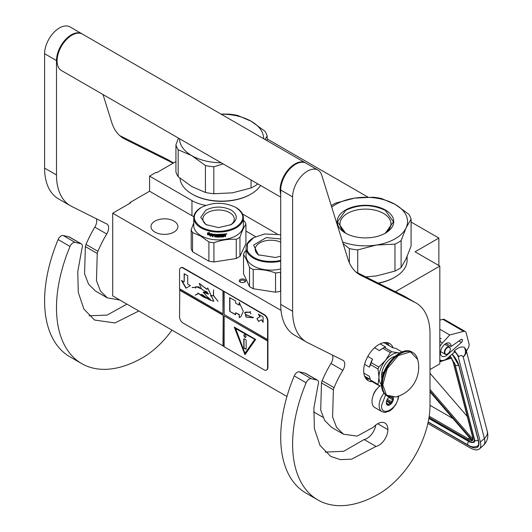 <?xml version="1.0" encoding="UTF-8"?>
<svg xmlns="http://www.w3.org/2000/svg" width="532" height="532" viewBox="0 0 532 532"><rect width="100%" height="100%" fill="white"/><g stroke="black" fill="none" stroke-linecap="round" stroke-linejoin="round"><path stroke-width="0.8" d="M395.449 291.702L439.818 266.086L439.818 363.881L430.002 369.547M411.083 222.024L438.867 238.063L415.08 251.802L439.818 266.086M267.15 138.925L367.918 197.106M175.926 161.588L156.707 172.687L156.115 172.341L149.572 176.119L191.966 200.597A33.642 19.425 0 0 0 205.738 205.405M242.512 213.984L277.152 233.98M438.867 238.063L438.867 265.535M129.948 203.244L129.948 202.559L149.572 191.227L191.966 215.706A33.642 19.425 180 0 0 193.814 216.697M149.572 176.119L149.572 191.227M237.831 226.765A33.642 19.425 0 0 0 237.033 226.446M245.93 231.068L255.593 236.64M322.997 417.307L313.621 411.894M286.947 396.5L112.698 295.892L112.698 213.206L130.54 202.905L129.948 202.559M112.698 213.206L281.016 310.382M239.38 281.262A3.199 1.842 180 0 1 241.641 279.007A3.199 1.842 180 0 1 245.558 280.311A3.199 1.842 180 0 1 244.727 282.093A3.199 1.842 180 0 1 240.211 282.093A3.199 1.842 180 0 1 239.38 281.262M173.957 232.092A13.46 7.767 180 0 1 159.287 233.774A13.46 7.767 180 0 1 150.982 226.599A13.46 7.767 180 0 1 154.925 221.106A13.46 7.767 180 0 1 169.588 219.417A13.46 7.767 180 0 1 177.901 226.599A13.46 7.767 180 0 1 173.957 232.092M244.388 282.266A2.354 1.357 180 0 0 244.826 281.475A2.354 1.357 180 0 0 244.74 281.122A2.354 1.357 0 0 0 242.16 280.125A2.354 1.357 0 0 0 240.112 281.475A2.354 1.357 0 0 0 240.191 281.827A2.354 1.357 180 0 0 240.55 282.266M398.648 396.134L398.175 398.993L396.007 404.26L392.569 408.722L389.55 411.056L384.975 412.44L381.943 411.662L374.801 407.545A13.46 7.767 -60 0 1 372.014 401.381A13.46 7.767 120 0 1 380.207 385.773M398.182 395.888C398.701 407.997 381.018 418.205 381.53 405.504L385.587 394.91M393.248 397.457A5.047 2.913 -60 0 1 393.427 398.634A5.047 2.913 -60 0 1 389.856 404.819A5.047 2.913 -60 0 1 386.292 402.757A5.047 2.913 -60 0 1 389.251 396.985M392.27 397.484A4.376 2.527 120 0 1 392.383 397.823L393.155 398.634L392.383 399.559A4.376 2.527 -60 0 1 391.532 401.746L391.439 403.063L390.235 403.362A4.376 2.527 -60 0 1 388.533 404.347L388.008 405.045L387.229 404.227A4.376 2.527 -60 0 1 387.196 404.207A4.376 2.527 -60 0 1 386.385 403.023L386.292 402.598M392.383 397.823L391.758 397.457M393.155 398.634L390.993 397.384M392.383 399.559L388.726 397.444M391.532 401.746L387.303 399.299M390.235 403.362L386.505 401.214M388.533 404.347L386.412 403.116M391.439 403.063L386.784 400.37M427.861 423.492L469.69 447.638A20.189 8.332 -131.3 0 0 479.412 448.935A20.189 8.332 -131.3 0 0 480.363 442.012L484.386 438.474L463.212 357.005C462.368 355.303 460.918 355.157 458.857 356.573L454.561 350.728L453.982 351.233L454.262 352.297L447.931 357.863A11.777 6.796 120 0 1 439.937 359.971L439.818 359.898A11.777 6.796 120 0 0 439.937 359.971M458.857 356.573L458.285 357.078L480.363 442.012M458.285 357.078A5.885 2.434 -131.3 0 0 453.982 351.233M466.072 349.83L466.404 351.113L468.06 348.28A5.047 2.913 120 0 0 469.005 343.758L466.165 332.833A5.047 2.913 120 0 0 465.234 331.496A5.047 2.913 120 0 0 463.658 331.35L442.843 319.333L439.818 320.118M442.843 319.333A5.047 2.913 -60 0 1 444.419 319.479L465.234 331.496M462.388 340.048A1.849 1.071 -60 0 1 461.45 342.428L447.179 354.97A7.568 4.369 -60 0 1 442.039 356.327A7.568 4.369 -60 0 1 442.039 347.589A7.568 4.369 -60 0 1 449.613 343.213A7.568 4.369 -60 0 1 451.176 346.492L460.925 339.576A1.849 1.071 -60 0 1 462.002 339.389A1.849 1.071 -60 0 1 462.341 339.875L461.251 339.389M463.658 331.35L449.753 334.961L442.444 342.941A11.777 6.796 120 0 0 439.818 346.578M454.561 350.728C458.152 347.482 461.39 346.339 464.263 347.303L466.039 349.704A10.933 10.933 0 0 1 466.065 349.79A10.933 7.701 -14.6 0 0 466.052 349.743M449.753 334.961L439.818 329.228M451.176 346.492L445.996 343.499M487.239 431.259C488.702 436.599 487.438 441.314 483.442 445.397A20.189 8.332 -131.3 0 0 484.386 438.474A10.933 7.701 -14.6 0 0 487.239 431.259L466.065 349.79A10.933 7.701 -14.6 0 1 463.212 357.005C465.846 354.226 466.198 350.994 464.263 347.303M450.019 355.742L450.358 356.766L449.806 356.214M471.851 439.711L471.871 440.463L430.002 391.891M472.862 437.344L453.331 362.232A0.838 0.592 -14.6 0 1 453.098 361.94L472.622 437.051A0.838 0.592 -14.6 0 0 472.862 437.344A9.25 3.817 -131.3 0 1 472.516 440.43L472.742 439.013M451.655 357.896L450.983 357.597L451.655 357.896M430.002 405.284L452.978 418.544M467.276 416.483L430.002 373.245M450.285 349.185A3.87 2.234 -60 0 0 448.356 347.283A3.87 2.234 -60 0 0 445.291 350.289A3.87 2.234 120 0 0 445.131 353.64A3.87 2.234 120 0 0 447.552 353.926A3.87 2.234 120 0 0 449.813 351.246A3.87 2.234 -60 0 0 450.285 349.185L450.285 348.912A4.203 2.427 -60 0 1 450.285 349.052M450.285 348.912A4.203 2.427 -60 0 0 449.414 346.99A4.203 2.427 -60 0 0 444.858 350.109A4.203 2.427 120 0 0 445.211 354.272A4.203 2.427 120 0 0 447.312 354.066A4.203 2.427 120 0 0 447.432 353.993M331.243 205.598A46.264 26.706 0 0 1 332.759 204.68A46.264 26.706 0 0 1 335.971 202.991L354.591 198.13L373.205 197.232A46.264 26.706 180 0 1 381.584 198.529L395.183 204.394A42.055 24.279 180 0 0 354.591 198.13A42.055 24.279 0 0 0 335.732 204.414A42.055 24.279 0 0 0 331.715 207.101M342.608 241.96A42.055 24.279 0 0 0 376.357 245.039L394.977 244.141A46.264 26.706 0 0 0 398.182 242.452A46.264 26.706 0 0 0 401.108 240.597L401.108 267.536L406.096 258.771L411.083 246.043L411.083 219.104A46.264 26.706 180 0 0 408.842 214.263L395.243 204.428A42.055 24.279 180 0 1 406.096 227.869L411.083 219.104M365.836 276.913L376.357 275.942L394.977 271.081A46.264 26.706 0 0 0 398.182 269.392A46.264 26.706 0 0 0 401.108 267.536M378.425 283.204A40.798 23.554 0 0 0 394.318 277.524L394.917 277.179A41.636 24.04 0 0 1 378.172 283.071M407.106 256.504L407.106 260.181A41.636 24.04 180 0 1 394.917 277.179L394.318 277.518A40.798 23.554 180 0 1 394.318 277.524M343.127 243.623L349.364 248.604L349.364 262.761M346.512 233.681A25.503 14.723 0 0 1 339.968 223.832A25.503 14.723 0 0 1 347.436 213.425A25.503 14.723 180 0 1 375.233 210.233A25.503 14.723 180 0 1 390.98 223.832A25.503 14.723 180 0 1 384.43 233.681M349.364 248.604A46.264 26.706 0 0 0 357.743 249.9L357.743 272.869M401.108 240.597L406.096 227.869A42.055 24.279 0 0 1 376.357 245.039L357.743 249.9M345.487 210.047A28.263 16.319 0 0 0 345.487 233.122A28.263 16.319 0 0 0 385.454 233.122A28.263 16.319 180 0 1 385.454 233.122A28.263 16.319 180 0 0 385.454 210.047A28.263 16.319 180 0 0 345.487 210.047M394.977 244.141L394.977 271.081M345.587 233.176L337.481 221.804L345.68 210.373C358.874 204.115 372.067 204.115 385.268 210.373L393.467 221.804L385.361 233.176M205.425 192.444L205.425 165.505L191.773 155.637L178.173 149.765L178.173 176.71L191.826 186.572L205.425 192.444A46.264 26.706 0 0 0 213.811 193.741L232.424 192.843L251.038 187.982A46.264 26.706 0 0 0 254.249 186.293A46.264 26.706 0 0 0 257.175 184.438L257.621 183.799M257.175 183.54L257.175 184.438M192.099 194.08L192.69 194.419A40.798 23.554 0 0 0 250.386 194.419L250.978 194.08A41.636 24.04 0 0 1 192.099 194.08A41.636 24.04 0 0 1 179.949 178.2M260.547 185.488A41.636 24.04 180 0 1 250.978 194.08L250.386 194.419M178.426 138.074L175.926 144.93L175.926 171.869A46.264 26.706 0 0 0 178.173 176.71M221.186 114.2A42.055 24.279 180 0 1 251.25 121.296L237.651 115.431A46.264 26.706 180 0 0 229.272 114.134L220.946 114.067M251.25 121.296L264.903 131.165A46.264 26.706 180 0 1 267.15 135.999L267.15 140.741M175.926 144.93A46.264 26.706 0 0 0 178.173 149.765M205.425 165.505A46.264 26.706 0 0 0 213.811 166.802L213.811 193.741M223.134 163.889L213.811 166.802M191.826 155.67A42.055 24.279 0 0 0 221.186 162.765M251.303 121.329A42.055 24.279 180 0 1 263.593 138.686M179.483 138.686A42.055 24.279 0 0 0 191.773 155.637M264.923 139.451L267.15 135.999M251.038 180.002L251.038 187.982M280.57 291.41L280.57 272.198A27.757 16.027 180 0 1 278.09 272.65A27.757 16.027 180 0 1 275.543 272.976L275.543 292.188L280.716 291.323M280.716 268.939A24.811 14.324 180 0 1 277.325 269.624A24.811 14.324 180 0 1 246.09 255.786L246.09 247.959A24.811 14.324 180 0 1 253.358 237.824A24.811 14.324 180 0 1 253.584 237.698M280.716 261.112A24.811 14.324 180 0 1 277.325 261.791A24.811 14.324 180 0 1 246.09 247.959M280.716 260.381L277.199 261.099C262.562 262.502 252.64 259.197 247.427 251.177L247.427 243.909L253.717 237.618L264.61 233.987L280.716 234.705M280.716 256.138L275.523 257.488L258.293 254.821L253.598 245.059L266.293 237.598L280.716 238.948M280.716 242.213A15.694 9.064 0 0 0 266.845 240.531A15.694 9.064 0 0 0 255.207 249.289A15.694 9.064 0 0 0 259.097 255.26M246.09 250.579L244.886 251.589A27.757 16.027 180 0 0 243.536 254.495L243.536 273.707L249.521 286.608L253.205 288.73L275.543 292.188M253.205 288.73L253.205 269.518C260.653 269.086 268.095 270.243 275.543 272.976M253.205 269.518A27.757 16.027 180 0 1 249.521 267.39L249.521 286.608M243.536 254.495L246.529 259.756L249.521 267.39M235.929 207.507A24.811 14.324 180 0 1 243.377 217.734L243.377 225.568A24.811 14.324 180 0 1 236.108 235.696A24.811 14.324 180 0 1 209.069 238.802A24.811 14.324 180 0 1 193.754 225.568L193.754 217.734A24.811 14.324 180 0 1 201.016 207.606L201.375 207.4C212.833 201.96 224.298 201.96 235.756 207.4C245.172 214.017 245.172 220.634 235.756 227.25C224.298 232.69 212.833 232.69 201.375 227.25C191.959 220.634 191.959 214.017 201.375 207.4M193.754 222.968L191.201 229.631L191.201 248.85L192.544 251.749L208.896 261.192L213.924 261.97L236.268 258.512L239.945 256.391L245.93 243.49L245.93 224.278A27.757 16.027 180 0 0 244.587 221.372L243.377 220.361M192.544 251.749L192.544 232.537A27.757 16.027 180 0 1 191.201 229.631M192.544 232.537L200.724 236.068L208.896 241.974L208.896 261.192M213.924 261.97L213.924 242.752A27.757 16.027 180 0 1 208.896 241.974M213.924 242.752C221.372 240.018 228.82 238.868 236.268 239.3L236.268 258.512M239.945 256.391L239.945 237.172A27.757 16.027 180 0 1 238.19 238.289A27.757 16.027 180 0 1 236.268 239.3M207.899 234.393L208.198 234.04L211.39 234.738L212.035 233.914L212.035 235.656L210.22 236.208L210.805 235.47L207.626 234.725L208.045 234.22M209.295 232.517L208.704 233.242L211.902 233.894L211.324 234.632L208.132 233.927L207.493 234.685L207.493 232.93L209.295 232.517M211.995 233.708L211.423 234.446L208.271 233.754L207.493 234.685M223.566 236.241L223.566 234.127L225.362 233.874L225.628 236.534L224.989 236.634L224.717 235.496L224.078 235.583L223.812 236.8L221.179 237.046L220.913 234.865L220.281 234.891L220.281 237.092L219.656 237.112L219.656 234.911L217.748 235.004L217.847 235.43L219.257 235.643L218.998 237.126L216.404 237.073L216.145 235.876L215.32 235.822L215.32 236.999L214.709 236.953L214.709 234.752L213.126 234.579L213.026 235.078L214.456 235.237L214.456 235.749L213.026 235.583L213.026 236.767L212.414 236.68L212.414 234.186L216.404 234.366L216.664 236.494L218.512 236.614L218.512 235.942L217.109 235.709L217.369 234.399L223.048 234.18L223.048 234.692L221.578 234.905L221.578 235.33L222.742 235.23L222.742 235.743L221.578 235.836L221.578 236.427L223.566 236.241M225.229 235.184L225.628 235.437L225.229 235.184M217.748 234.998L219.656 234.911M214.709 236.953L214.762 234.559L213.026 234.652M218.612 236.028L217.369 235.929M226.06 234.093L226.931 233.92L225.994 234.027M243.377 217.734A24.811 14.324 180 0 1 236.108 227.869A24.811 14.324 180 0 1 209.069 230.974A24.811 14.324 180 0 1 193.754 217.734M205.957 210.047C214.363 206.117 222.768 206.117 231.174 210.047C237.984 214.901 237.984 219.749 231.174 224.604L218.566 227.623L205.957 224.604L200.73 217.322L205.957 210.047M230.369 225.043A15.694 9.064 0 0 0 234.26 219.071A15.694 9.064 0 0 0 224.571 210.699A15.694 9.064 0 0 0 207.467 212.66A15.694 9.064 0 0 0 202.872 219.071A15.694 9.064 0 0 0 206.762 225.043M239.945 237.172C241.94 231.294 243.935 226.998 245.93 224.278M242.053 220.946A24.811 14.324 180 0 1 242.432 221.651M210.805 235.47L207.773 234.552M210.333 236.022L212.128 235.47M208.704 233.242L209.422 232.338M207.646 234.506L207.646 232.896M221.538 236.235L221.578 235.836M221.538 235.643L222.742 235.743M221.578 235.33L221.638 234.619L223.048 234.692M217.109 235.709L217.129 234.526M212.414 236.68L212.501 234.04M212.501 236.487L213.106 236.574M214.516 235.556L213.026 235.583M214.762 236.76L215.367 236.807M216.145 236.846L216.178 235.683L215.32 235.822M216.178 236.654L218.991 236.926L219.251 235.583M219.643 236.92L220.281 237.092M220.261 236.9L220.281 234.891M220.261 234.698L220.913 234.865M221.139 236.853L223.746 236.614L224.078 235.583M224.005 235.397L224.903 235.483M224.903 236.447L225.628 236.534M225.535 236.348L225.535 235.25M225.142 234.998L225.535 233.894M225.96 233.907L226.818 233.741L226.466 234.04M216.178 234.745L215.427 234.812L216.078 234.659L216.145 235.37L215.32 235.31L215.327 234.858M224.903 234.333L224.005 234.885L224.005 234.379L224.896 234.306M226.286 233.748L226.319 234.286L226.213 233.801M216.145 234.945L216.145 235.37M224.989 234.519L224.989 234.945L224.078 235.078M280.716 197.133L61.439 70.537A21.027 12.143 -60 0 1 57.084 60.907A21.027 12.143 120 0 1 66.267 39.747A21.027 12.143 120 0 1 82.467 34.114L305.508 162.885A21.027 12.143 120 0 0 289.302 168.518A21.027 12.143 120 0 0 280.125 189.678A21.027 12.143 -60 0 0 280.716 194.147M376.038 446.408L351.625 459.176L340.394 459.655L330.691 456.363L320.038 445.424L314.379 428.652L313.907 407.884L318.083 384.836A5.047 2.913 120 0 0 317.504 380.234A5.047 2.913 120 0 0 317.025 380.048L311.193 378.698A5.047 2.913 120 0 0 306.139 382.781A121.961 70.417 120 0 0 317.877 499.967A121.961 70.417 120 0 0 378.857 493.929A72.339 41.762 120 0 0 430.002 405.331L430.002 333.777A67.291 38.849 120 0 0 416.071 302.974A67.291 38.849 120 0 0 414.874 302.329L360.922 275.39A67.291 38.849 -60 0 1 359.725 274.745A67.291 38.849 -60 0 1 347.868 258.805L321.7 175.075A21.027 12.143 120 0 0 317.996 170.094A21.027 12.143 120 0 0 301.79 175.726A21.027 12.143 120 0 0 292.613 196.893L292.613 311.287A67.291 38.849 120 0 0 306.552 342.089A67.291 38.849 120 0 0 307.742 342.734L342.854 360.27A8.412 4.854 -60 0 1 343.007 360.35A8.412 4.854 -60 0 1 342.847 370.332A74.859 43.218 120 0 0 334.056 387.648A8.412 4.854 120 0 0 333.378 389.79L332.6 417.002L336.576 427.362L343.473 434.218L357.158 436.1L373.165 427.342L374.887 425.786A14.47 8.352 120 0 1 384.902 423.02A14.47 8.352 120 0 1 387.894 429.643A12.788 7.381 120 0 1 378.857 445.304A12.788 7.381 120 0 1 376.038 446.408L364.147 439.538A12.788 7.381 120 0 0 366.96 438.435A12.788 7.381 120 0 0 375.811 425.002M317.025 380.048L305.129 373.178L299.303 371.835A5.047 2.913 -60 0 0 294.243 375.911A121.961 70.417 120 0 0 305.98 493.098L317.877 499.967M305.129 373.178A5.047 2.913 -60 0 1 305.607 373.364L317.504 380.234M325.165 452.12L343.752 451.256L364.147 439.538M332.447 355.07A8.412 4.854 120 0 1 330.951 363.462A74.859 43.218 120 0 0 322.159 380.779A8.412 4.854 -60 0 0 321.481 382.927L320.703 410.112L324.68 420.479L331.582 427.349L343.473 434.218M306.552 342.089L294.655 335.227A67.291 38.849 -60 0 1 280.716 304.417L280.716 190.024L292.613 196.893M317.996 170.094L306.1 163.231A21.027 12.143 120 0 0 289.9 168.863A21.027 12.143 120 0 0 280.716 190.024M414.874 302.329L402.977 295.466L355.875 271.938M402.977 295.466A67.291 38.849 -60 0 1 404.174 296.105L416.071 302.974M376.988 388.859A8.459 4.888 120 0 0 373.171 395.462M393.075 347.755A21.446 12.382 120 0 0 389.577 343.486A21.446 12.382 120 0 0 378.857 344.55A21.446 12.382 120 0 0 364.846 363.449A21.446 12.382 120 0 0 368.131 380.639A21.446 12.382 120 0 0 372.134 381.644M387.682 344.836L386.039 342.495M365.497 378.072L368.35 378.325M138.825 310.981L114.979 322.957L94.563 320.038L83.916 309.099L78.257 292.327L77.785 271.559L81.961 248.511A5.047 2.913 120 0 0 81.376 243.909A5.047 2.913 120 0 0 80.904 243.723L69.007 236.853L63.175 235.51A5.047 2.913 -60 0 0 58.121 239.586A121.961 70.417 120 0 0 69.858 356.773L81.748 363.642A121.961 70.417 120 0 0 142.729 357.604A72.339 41.762 120 0 0 171.976 330.119M69.007 236.853A5.047 2.913 -60 0 1 69.486 237.039L81.376 243.909M89.044 315.795L107.092 315.097L126.929 304.111M96.319 218.745A8.412 4.854 120 0 1 94.829 227.137A74.859 43.218 120 0 0 86.038 244.454A8.412 4.854 -60 0 0 85.359 246.602L84.581 273.787L88.558 284.155L95.454 291.024L107.351 297.893L119.806 300.001M70.43 205.764L58.533 198.902A67.291 38.849 -60 0 1 44.595 168.092L44.595 53.699L56.492 60.568L56.492 174.962A67.291 38.849 120 0 0 70.43 205.764A67.291 38.849 120 0 0 71.621 206.409L106.733 223.945A8.412 4.854 -60 0 1 106.879 224.025A8.412 4.854 -60 0 1 106.719 234.007A74.859 43.218 120 0 0 97.935 251.323A8.412 4.854 120 0 0 97.25 253.471L96.478 280.683L100.455 291.037L107.351 297.893M82.167 33.948A21.027 12.143 120 0 0 81.875 33.769L69.978 26.906A21.027 12.143 120 0 0 53.772 32.538A21.027 12.143 120 0 0 44.595 53.699M173.512 162.985L166.855 159.141L119.753 135.613M166.855 159.141A67.291 38.849 -60 0 1 168.052 159.78L173.552 162.958M80.904 243.723L75.072 242.379A5.047 2.913 120 0 0 70.018 246.456A121.961 70.417 120 0 0 81.748 363.642M81.875 33.769A21.027 12.143 120 0 0 65.669 39.408A21.027 12.143 120 0 0 56.492 60.568M173.133 163.204L124.801 139.065A67.291 38.849 -60 0 1 123.604 138.42A67.291 38.849 -60 0 1 111.747 122.48L103.015 94.536M399.951 352.916L398.601 352.822A18.507 10.687 120 0 0 392.057 354.578A18.507 10.687 120 0 0 385.514 360.377L378.804 367.04A20.775 11.997 120 0 0 378.046 368.995L378.977 377.228L378.046 384.417A20.775 11.997 120 0 0 378.804 385.494L381.557 386.013M390.375 352.649A20.775 11.997 -60 0 1 391.133 352.191A20.775 11.997 -60 0 1 391.891 351.772L384.31 347.396A20.775 11.997 120 0 0 383.552 347.815A20.775 11.997 120 0 0 382.794 348.274L390.375 352.649L385.514 360.377A18.507 10.687 120 0 0 378.977 377.228M383.313 342.754L384.45 342.967L392.543 347.642L395.881 348.433L402.019 351.971M363.828 373.105L369.461 376.357L370.472 380.041A20.775 11.997 -60 0 0 371.23 381.125L378.804 385.494M364.546 376.131L370.279 379.436M370.472 380.041L378.046 384.417M367.805 356.447L372.546 359.186L371.23 362.664A20.775 11.997 120 0 0 370.472 364.62L378.046 368.995M370.472 364.62L369.461 367.14L364.593 364.334M371.23 362.664L378.804 367.04M382.794 348.274L379.456 350.588L374.555 347.755M380.161 343.865L385.627 347.024L384.31 347.396M399.751 353.022A18.507 10.687 120 0 0 398.601 352.822L391.891 351.772M378.977 377.255A18.507 10.687 120 0 0 381.477 384.683M394.997 356.32A14.889 8.598 120 0 0 381.53 375.765A14.889 8.598 -60 0 0 381.949 378.917M372.546 359.186A19.345 11.172 120 0 0 369.461 367.14M383.552 347.815L382.541 348.394A19.345 11.172 120 0 0 379.456 350.588M417.667 359.452A30.783 30.783 0 0 1 396.001 396.985L386.478 395.176L382.787 384.809L387.203 368.749L398.242 355.582L410.418 351.871L417.673 359.472C416.829 356.267 415.199 353.953 412.792 352.523A25.237 14.57 -60 0 1 415.465 354.924M383.692 372.746L382.96 372.327A13.879 8.013 120 0 0 382.601 375.559A13.879 8.013 120 0 0 382.614 376.051M382.96 372.327L382.96 374.867M383.652 372.852A1.682 0.971 -120 0 0 383.306 372.925A1.682 0.971 -120 0 0 382.96 373.697A1.682 0.971 -120 0 0 383.1 374.428M383.432 372.872A1.682 0.971 -120 0 0 383.246 373.983M266.698 369.926A5.047 2.913 -120 0 0 266.884 369.833A5.047 2.913 -120 0 0 267.928 367.526L267.928 320.823A5.047 2.913 -120 0 0 264.364 314.645L183.474 267.942A5.047 2.913 -120 0 0 180.953 267.689A5.047 2.913 -120 0 0 180.78 267.802M267.576 340.946L224.158 315.875L224.158 346.784L264.005 369.793A5.047 2.913 -120 0 0 266.532 370.039A5.047 2.913 -120 0 0 267.576 367.732L267.576 321.029A5.047 2.913 -120 0 0 264.005 314.851L223.207 291.017L222.968 313.82L179.55 288.75L179.55 270.209A5.047 2.913 -120 0 1 180.594 267.895L180.953 267.689M179.783 288.889L179.55 316.906A5.047 2.913 -120 0 0 183.114 323.09L224.158 346.512M223.207 291.017L183.114 268.148A5.047 2.913 -120 0 0 180.594 267.895M263.101 322.412L263.101 316.919L258.346 314.173L259.882 316.833L256.909 318.548L258.592 321.468L261.564 319.745L263.101 322.412M240.777 316.833L243.323 311.373L239.194 302.356L239.194 305.175L235.623 303.114L235.623 301.052L229.678 297.621L229.678 311.353L235.623 314.791L235.623 312.73L239.194 314.791L239.194 317.604L240.444 317.039M240.544 316.979L239.194 317.604M253.465 317.577L245.711 314.678L245.957 316.979L245.026 312.477L250 312.271L250.938 313.907L250.093 312.271L250.399 311.592L249.98 312.171L246.143 312.085L244.959 312.39L246.01 317.072L245.764 314.771L253.465 317.577L251.842 317.83M246.077 316.992L250.392 317.597L246.077 316.992M224.158 291.842L224.158 314.505L267.576 339.569M224.158 315.875L267.809 340.806M244.973 354.684L255.679 339.449L234.266 327.087L244.973 354.684M179.783 289.987L223.207 315.057L223.207 345.96M222.968 346.099L223.207 315.057M179.55 290.126L222.968 315.19M181.465 280.444L185.941 288.204L190.423 285.618L187.73 284.068L187.73 275.789L184.152 273.721L184.152 282L181.465 280.444M206.463 298.226C203.916 297.454 201.289 295.872 198.596 293.478L210.22 300.208L213.771 301.272L207.686 287.985L206.901 289.348L199.207 283.43L201.528 288.942L208.418 294.07L203.39 292.334L210.22 300.208M210.213 299.077L209.129 298.618L209.043 299.463L201.754 294.276L205.605 297.621L197.904 293.052M207.221 292.095L207.34 293.87L203.443 292.108L203.204 292.567M207.473 297.275L208.71 297.674M201.502 288.73L196.215 286.608L195.603 287.233L192.105 287.506L195.537 287.36L195.45 288.151L196.301 286.755L201.522 288.889M204.328 290.858L206.629 291.769M213.837 301.232L207.746 287.958M206.961 289.302L199.354 283.456M197.239 294.376L198.316 293.458L195.151 295.174L198.463 293.551M197.153 294.229L195.151 295.174M210.492 295.819L213.492 295.666L218.067 301.418L213.558 295.586L213.558 289.913L213.432 295.513L210.492 295.819M222.968 291.157L222.968 313.82M261.564 319.745L263.101 321.86M256.909 318.548L258.825 321.328M259.882 316.833L257.142 318.415M258.818 314.445L260.121 316.7M229.678 311.353L235.623 314.512M229.91 297.754L229.91 311.22M239.194 305.175L239.427 302.695M239.194 314.791L239.427 317.464M235.623 312.73L239.427 314.651M245.026 312.357L244.547 312.996M245.831 314.745L246.555 314.678M250.519 317.504L251.057 317.551M249.98 312.171L250.452 311.626M246.183 312.184L250.113 312.204M245.086 312.444L246.296 312.118M246.196 316.919L250.279 317.498M234.645 327.306L245.159 354.412M181.937 280.723L186.18 288.065M184.152 282L184.391 273.86M206.556 298.173L205.605 297.621M207.473 298.718L210.479 300.075M208.484 294.03L203.517 292.261L205.059 292.367M207.114 293.764L208.524 293.997M196.242 286.595L195.47 288.012M196.301 286.755L199.4 287.061M208.684 293.711L207.453 293.91L207.374 292.188M210.399 299.343L209.176 299.509L209.216 298.765L210.326 299.297M209.176 298.598L209.083 299.243M207.314 292.035L207.44 293.81M192.298 287.606L195.636 287.307M210.532 295.972L213.558 295.546M235.536 328.231L254.888 339.403L244.973 353.308L235.536 328.231M209.262 298.745L210.226 299.09M235.297 328.37L254.888 339.403M254.648 339.542L244.973 353.308M246.043 336.65A1.516 0.871 -120 0 0 245.385 335.127A1.516 0.871 -120 0 0 244.215 334.721A1.516 0.871 -120 0 0 243.902 335.413A1.516 0.871 -120 0 0 244.56 336.936A1.516 0.871 -120 0 0 245.731 337.341A1.516 0.871 -120 0 0 246.043 336.65M245.565 349.132A0.838 0.485 -120 0 0 245.99 349.178A0.838 0.485 -120 0 0 246.163 348.793L246.163 340.547A0.838 0.485 -120 0 0 245.565 339.522L244.381 338.831A0.838 0.485 -120 0 0 243.955 338.791A0.838 0.485 -120 0 0 243.782 339.177L243.782 347.416A0.838 0.485 -120 0 0 244.381 348.447L245.804 348.999A0.838 0.485 -120 0 0 246.09 349.078M244.341 334.668A1.516 0.871 -120 0 0 244.141 335.273A1.516 0.871 -120 0 0 244.727 336.716A1.516 0.871 -120 0 0 245.837 337.255M244.095 338.751A0.838 0.485 -120 0 0 244.022 339.037L244.022 347.283A0.838 0.485 -120 0 0 244.614 348.307L245.804 348.999M191.966 200.597L191.966 215.706M242.093 222.29L242.093 221.013M381.943 411.662A13.46 7.767 -60 0 1 379.15 405.504A13.46 7.767 -60 0 1 383.978 393.155M452.24 354.073A17.662 7.295 48.7 0 1 459.049 365.87L478.574 440.981A17.662 7.295 48.7 0 1 469.237 445.909L428.147 422.182M459.049 365.87A0.838 0.592 165.4 0 1 458.81 365.577L452.18 354.126M478.574 440.981A0.838 0.592 165.4 0 1 478.341 440.689L458.81 365.577M478.341 440.689C478.827 443.907 478.64 445.643 477.769 445.902A16.825 6.943 48.7 0 1 476.772 446.481M442.444 342.941L439.818 341.424M447.179 354.97L446.268 354.445M458.943 340.985L461.45 342.428M461.404 339.336L462.341 339.875M474.205 438.102A0.838 0.592 165.4 0 1 474.045 438.036A10.933 4.515 48.7 0 1 468.266 441.081L428.872 418.338M468.705 441.321A0.838 0.485 -60 0 1 468.426 441.307A0.838 0.485 -60 0 1 468.266 441.081M454.461 362.691A10.933 4.515 48.7 0 1 454.521 362.917L474.045 438.036M449.859 356.161A9.25 3.817 -131.3 0 1 450.358 356.766L448.469 357.384M440.19 360.104L439.818 360.224M430.002 391.778L472.177 440.702A9.25 3.817 -131.3 0 1 467.967 439.924L429.018 417.44M472.516 440.43L430.002 391.113M439.818 361.261L442.079 360.523M446.175 359.173L450.983 357.597A9.25 3.817 -131.3 0 1 453.331 362.232M429.204 416.217L468.393 438.84A0.838 0.485 120 0 0 467.967 439.924M469.576 437.803L468.393 438.84A8.412 3.471 -131.3 0 0 471.286 439.784M472.702 438.973L430.002 389.437M450.119 355.935L455.053 364.413A2.514 1.769 -14.6 0 0 458.704 365.191M455.053 364.413L474.577 439.525A2.514 1.769 -14.6 0 0 478.235 440.303M468.699 441.46A2.514 1.45 120 0 0 468.193 445.058L428.194 421.962M311.193 378.698L299.303 371.835M387.894 429.643L377.667 423.738M321.481 382.927L333.378 389.79M322.159 380.779L334.056 387.648M330.951 363.462L342.847 370.332M292.613 311.287L280.716 304.417M358.575 274.033L360.922 275.39M306.139 382.781L294.243 375.911M366.255 379.083A21.446 12.382 120 0 0 369.667 379.083M389.005 345.594A21.446 12.382 120 0 0 387.296 342.641M75.072 242.379L63.175 235.51M85.359 246.602L97.25 253.471M86.038 244.454L97.935 251.323M94.829 227.137L106.719 234.007M56.492 174.962L44.595 168.092M122.453 137.708L124.801 139.065M70.018 246.456L58.121 239.586M390.973 397.338A25.237 14.57 -60 0 1 387.562 396.227A25.237 14.57 -60 0 1 382.335 384.676A25.237 14.57 -60 0 1 393.348 359.28A25.237 14.57 -60 0 1 412.792 352.523L412.167 352.157A25.237 14.57 -60 0 0 392.722 358.92A25.237 14.57 -60 0 0 381.71 384.317A25.237 14.57 -60 0 0 386.937 395.868C383.333 393.62 381.511 389.657 381.464 383.971C380.732 366.881 401.347 344.822 412.167 352.157M264.364 314.645L264.005 314.851M267.928 320.823L267.576 321.029M267.928 367.526L267.576 367.732M183.474 267.942L183.114 268.148M440.343 340.786L439.818 340.553M441.228 338.784L439.818 338.166M483.442 445.397L479.412 448.935M428.852 418.458L468.426 441.307C470.601 442.744 472.682 442.943 474.664 441.912L474.65 441.919M472.609 439.186L472.622 437.051M451.229 358.083L439.818 361.833M453.098 361.94L451.096 357.883M477.995 445.69C474.896 447.485 471.631 447.272 468.193 445.058M474.577 439.525L474.67 441.919M445.211 354.272L440.576 351.599M449.414 346.99L444.779 344.31M253.717 237.618L253.358 237.824M207.719 234.419L208.045 234.027M396.021 396.978L386.937 395.868M266.532 370.039L266.884 369.833"/></g></svg>
